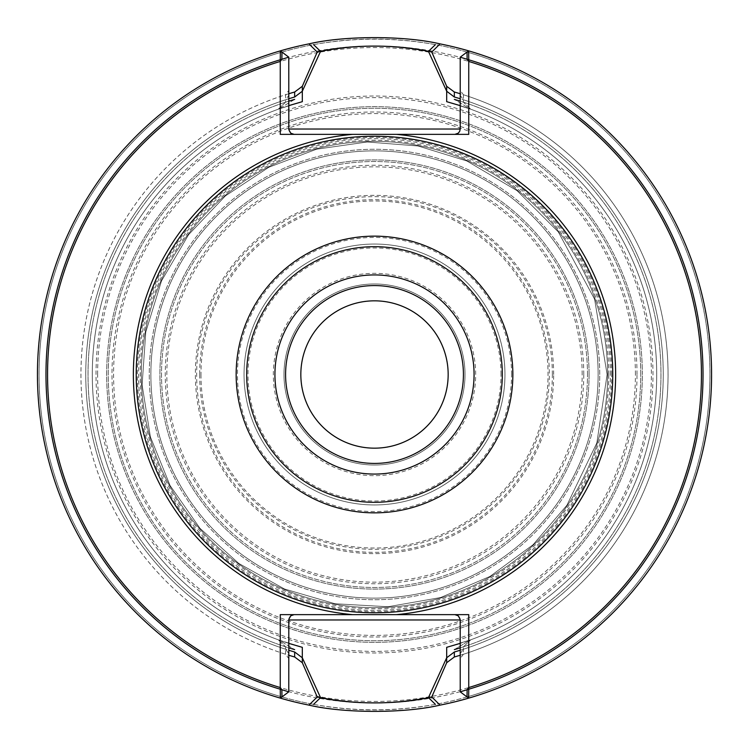 <?xml version="1.0" encoding="UTF-8"?>
<svg xmlns="http://www.w3.org/2000/svg" width="749" height="749" viewBox="0 0 749 749"><rect width="100%" height="100%" fill="white"/><g stroke="black" fill="none" stroke-linecap="round" stroke-linejoin="round"><path stroke-width="0.56" stroke-dasharray="3.75 2.81" d="M448.164 374.5A73.664 73.664 0 0 1 374.5 448.164A73.664 73.664 0 0 1 300.836 374.5A73.664 73.664 0 0 1 374.5 300.836A73.664 73.664 0 0 1 448.164 374.5A73.664 73.664 0 0 1 374.5 448.164A73.664 73.664 0 0 1 300.836 374.5A73.664 73.664 0 0 1 374.5 300.836A73.664 73.664 0 0 1 448.164 374.5M701.429 374.5A326.929 326.929 0 0 0 211.031 91.369A326.929 326.929 0 0 0 211.031 657.631A326.929 326.929 0 0 0 701.429 374.5M611.633 374.5A237.133 237.133 0 0 0 255.933 169.134A237.133 237.133 0 0 0 255.933 579.866A237.133 237.133 0 0 0 611.633 374.5M460.223 650.235A288.758 288.758 0 0 0 460.223 98.765M288.777 98.765A288.758 288.758 0 0 0 288.777 650.235M288.777 653.577L288.777 619.966A5.327 5.327 0 0 1 294.095 614.639A5.327 5.327 0 0 0 288.777 619.966A5.327 5.327 0 0 1 294.095 614.639L468.743 614.639L294.095 614.639A5.327 5.327 0 0 0 288.777 619.966L288.777 643.372L278.197 639.768A282.204 282.204 0 0 1 278.197 109.232L285.575 102.182L285.575 99.776A288.758 288.758 0 0 0 285.575 649.224L288.777 653.577L288.777 691.833L281.97 696.935A335.449 335.449 0 0 1 281.97 52.065L288.777 57.167L288.777 95.423L285.575 99.776M460.223 653.577L460.223 619.966A5.327 5.327 0 0 0 454.905 614.639A5.327 5.327 0 0 1 460.223 619.966L460.223 643.372L470.803 639.768L463.425 646.818L463.425 649.224A288.758 288.758 0 0 0 463.425 99.776L460.223 95.423L460.223 57.167L467.03 52.065A335.449 335.449 0 0 1 467.03 696.935L460.223 691.833L460.223 653.577L463.425 649.224M278.759 639.964L302.315 647.323L278.759 639.964L294.657 649.617L278.759 639.964A282.204 282.204 0 0 1 278.759 109.036L302.315 101.677L278.759 109.036A282.204 282.204 0 0 0 278.759 639.964A282.204 282.204 0 0 1 278.759 109.036A282.204 282.204 0 0 0 278.759 639.964M454.343 649.617L470.241 639.964L446.685 647.323L470.241 639.964A282.204 282.204 0 0 0 470.241 109.036L446.685 101.677L470.241 109.036L454.343 99.383L470.241 109.036A282.204 282.204 0 0 1 470.241 639.964A282.204 282.204 0 0 0 470.241 109.036A282.204 282.204 0 0 1 470.241 639.964L454.343 649.617M460.223 95.423L460.223 129.034A5.327 5.327 0 0 1 454.905 134.361A5.327 5.327 0 0 0 460.223 129.034L460.223 105.628L470.803 109.232A282.204 282.204 0 0 1 470.803 639.768L463.425 646.818L463.425 654.261A293.552 293.552 0 0 0 463.425 94.739L460.223 90.404L460.223 57.167L468.631 50.857A337.05 337.05 0 0 1 468.631 698.143L460.223 691.833L460.223 658.596L463.425 654.261M288.777 95.423L288.777 129.034A5.327 5.327 0 0 0 294.095 134.361L352.554 134.361L294.095 134.361A5.327 5.327 0 0 1 288.777 129.034L288.777 105.628L278.197 109.232L285.575 102.182L285.575 94.739A293.552 293.552 0 0 0 285.575 654.261L288.777 658.596L288.777 691.833L280.369 698.143A337.05 337.05 0 0 1 280.369 50.857L288.777 57.167L288.777 90.404L285.575 94.739M294.657 99.383L278.759 109.036L294.657 99.383M313.597 704.378C354.211 711.616 394.826 711.616 435.422 704.378A335.449 335.449 0 0 0 435.403 44.622C394.789 37.384 354.174 37.384 313.578 44.622A335.449 335.449 0 0 0 313.597 704.378M463.425 94.739L463.425 102.182L470.803 109.232L463.425 102.182L463.425 99.776M285.575 654.261L285.575 646.818L278.197 639.768L285.575 646.818L285.575 649.224M454.905 134.361L468.743 134.361L454.905 134.361M281.97 52.065A335.449 335.449 0 0 0 281.97 696.935M467.03 696.935A335.449 335.449 0 0 0 467.03 52.065M709.949 374.5A335.449 335.449 0 0 0 206.771 83.991A335.449 335.449 0 0 0 206.771 665.009A335.449 335.449 0 0 0 709.949 374.5M465.017 374.5A90.517 90.517 0 0 0 329.242 296.108A90.517 90.517 0 0 0 329.242 452.892A90.517 90.517 0 0 0 465.017 374.5A90.517 90.517 0 0 0 329.242 296.108A90.517 90.517 0 0 0 329.242 452.892A90.517 90.517 0 0 0 465.017 374.5A90.517 90.517 0 0 0 329.242 296.108A90.517 90.517 0 0 0 329.242 452.892A90.517 90.517 0 0 0 465.017 374.5M640.732 374.5A266.232 266.232 0 0 0 241.384 143.939A266.232 266.232 0 0 0 241.384 605.061A266.232 266.232 0 0 0 640.732 374.5A266.232 266.232 0 0 1 374.5 640.732A266.232 266.232 0 0 1 108.268 374.5A266.232 266.232 0 0 1 374.5 108.268A266.232 266.232 0 0 1 640.732 374.5A266.232 266.232 0 0 1 374.5 640.732A266.232 266.232 0 0 1 108.268 374.5A266.232 266.232 0 0 1 374.5 108.268A266.232 266.232 0 0 1 640.732 374.5M598.133 374.5A223.633 223.633 0 0 0 262.684 180.827A223.633 223.633 0 0 0 262.684 568.173A223.633 223.633 0 0 0 598.133 374.5A223.633 223.633 0 0 0 262.684 180.827A223.633 223.633 0 0 0 262.684 568.173A223.633 223.633 0 0 0 598.133 374.5A223.633 223.633 0 0 0 262.684 180.827A223.633 223.633 0 0 0 262.684 568.173A223.633 223.633 0 0 0 598.133 374.5M635.405 374.5A260.905 260.905 0 0 0 244.043 148.545A260.905 260.905 0 0 0 244.043 600.455A260.905 260.905 0 0 0 635.405 374.5M587.488 374.5A212.988 212.988 0 0 0 268.011 190.049A212.988 212.988 0 0 0 268.011 558.951A212.988 212.988 0 0 0 587.488 374.5A212.988 212.988 0 0 0 268.011 190.049A212.988 212.988 0 0 0 268.011 558.951A212.988 212.988 0 0 0 587.488 374.5M582.16 374.5A207.66 207.66 0 0 0 270.67 194.656A207.66 207.66 0 0 0 270.67 554.344A207.66 207.66 0 0 0 582.16 374.5M553.651 374.5A179.151 179.151 0 0 0 284.929 219.354A179.151 179.151 0 0 0 284.929 529.646A179.151 179.151 0 0 0 553.651 374.5M244.043 374.5A130.457 130.457 0 0 1 439.729 261.523A130.457 130.457 0 0 1 439.729 487.477A130.457 130.457 0 0 1 244.043 374.5A130.457 130.457 0 0 0 374.5 504.957A130.457 130.457 0 0 0 504.957 374.5A130.457 130.457 0 0 0 374.5 244.043A130.457 130.457 0 0 0 244.043 374.5A130.457 130.457 0 0 1 439.729 261.523A130.457 130.457 0 0 1 439.729 487.477A130.457 130.457 0 0 1 244.043 374.5A130.457 130.457 0 0 0 374.5 504.957A130.457 130.457 0 0 0 504.957 374.5A130.457 130.457 0 0 0 374.5 244.043A130.457 130.457 0 0 0 244.043 374.5M45.97 374.5A328.53 328.53 0 0 1 538.765 89.983A328.53 328.53 0 0 1 538.765 659.017A328.53 328.53 0 0 1 45.97 374.5M460.223 658.596L460.223 643.372L470.803 639.768A282.204 282.204 0 0 0 470.803 109.232L460.223 105.628L460.223 90.404M288.777 90.404L288.777 105.628L278.197 109.232A282.204 282.204 0 0 0 278.197 639.768L288.777 643.372L288.777 658.596M460.223 655.253A293.552 293.552 0 0 0 460.223 93.747M288.777 93.747A293.552 293.552 0 0 0 288.777 655.253M468.631 698.143A337.05 337.05 0 0 0 468.631 50.857M280.369 50.857A337.05 337.05 0 0 0 280.369 698.143M440.028 705.118A337.05 337.05 0 0 1 37.45 374.5A337.05 337.05 0 0 1 352.536 38.171A337.05 337.05 0 0 1 708.685 330.655A337.05 337.05 0 0 1 440.028 705.118M642.333 374.5A267.833 267.833 0 0 0 240.588 142.553A267.833 267.833 0 0 0 240.588 606.447A267.833 267.833 0 0 0 642.333 374.5A267.833 267.833 0 0 1 374.5 642.333A267.833 267.833 0 0 1 106.667 374.5A267.833 267.833 0 0 1 374.5 106.667A267.833 267.833 0 0 1 642.333 374.5A267.833 267.833 0 0 1 374.5 642.333A267.833 267.833 0 0 1 106.667 374.5A267.833 267.833 0 0 1 374.5 106.667A267.833 267.833 0 0 1 642.333 374.5M599.734 374.5A225.234 225.234 0 0 0 261.888 179.442A225.234 225.234 0 0 0 261.888 569.558A225.234 225.234 0 0 0 599.734 374.5A225.234 225.234 0 0 0 261.888 179.442A225.234 225.234 0 0 0 261.888 569.558A225.234 225.234 0 0 0 599.734 374.5A225.234 225.234 0 0 0 261.888 179.442A225.234 225.234 0 0 0 261.888 569.558A225.234 225.234 0 0 0 599.734 374.5M637.006 374.5A262.506 262.506 0 0 0 243.247 147.16A262.506 262.506 0 0 0 243.247 601.84A262.506 262.506 0 0 0 637.006 374.5M589.079 374.5A214.579 214.579 0 0 0 267.206 188.664A214.579 214.579 0 0 0 267.206 560.336A214.579 214.579 0 0 0 589.079 374.5A214.579 214.579 0 0 0 267.206 188.664A214.579 214.579 0 0 0 267.206 560.336A214.579 214.579 0 0 0 589.079 374.5M583.761 374.5A209.261 209.261 0 0 0 269.874 193.279A209.261 209.261 0 0 0 269.874 555.721A209.261 209.261 0 0 0 583.761 374.5M552.35 374.5A177.85 177.85 0 0 0 285.575 220.478A177.85 177.85 0 0 0 285.575 528.522A177.85 177.85 0 0 0 552.35 374.5M97.623 374.5A276.877 276.877 0 0 1 512.943 134.717A276.877 276.877 0 0 1 512.943 614.283A276.877 276.877 0 0 1 97.623 374.5M607.636 374.5A233.136 233.136 0 0 0 257.928 172.598A233.136 233.136 0 0 0 257.928 576.402A233.136 233.136 0 0 0 607.636 374.5A233.136 233.136 0 0 0 257.928 172.598A233.136 233.136 0 0 0 257.928 576.402A233.136 233.136 0 0 0 607.636 374.5M460.223 647.838A286.464 286.464 0 0 0 460.223 101.162A286.464 286.464 0 0 1 460.223 647.838M288.777 101.162A286.464 286.464 0 0 0 288.777 647.838A286.464 286.464 0 0 1 288.777 101.162M463.425 102.182A286.464 286.464 0 0 1 463.425 646.818A286.464 286.464 0 0 0 463.425 102.182M285.575 646.818A286.464 286.464 0 0 1 285.575 102.182A286.464 286.464 0 0 0 285.575 646.818M470.803 109.232A282.204 282.204 0 0 1 470.803 639.768A282.204 282.204 0 0 0 470.803 109.232M278.197 639.768A282.204 282.204 0 0 1 278.197 109.232A282.204 282.204 0 0 0 278.197 639.768M288.777 129.034A5.327 5.327 0 0 0 294.095 134.361A5.327 5.327 0 0 1 288.777 129.034M475.671 374.5A101.171 101.171 0 0 0 323.914 286.886A101.171 101.171 0 0 0 323.914 462.114A101.171 101.171 0 0 0 475.671 374.5M501.025 374.5A126.525 126.525 0 0 0 311.238 264.921A126.525 126.525 0 0 0 311.238 484.079A126.525 126.525 0 0 0 501.025 374.5M511.567 374.5A137.067 137.067 0 0 0 305.966 255.802A137.067 137.067 0 0 0 305.966 493.198A137.067 137.067 0 0 0 511.567 374.5M608.787 374.5A234.287 234.287 0 0 0 257.356 171.605A234.287 234.287 0 0 0 257.356 577.395A234.287 234.287 0 0 0 608.787 374.5M199.665 374.5A174.835 174.835 0 0 0 374.5 549.335A174.835 174.835 0 0 0 549.335 374.5A174.835 174.835 0 0 0 374.5 199.665A174.835 174.835 0 0 0 199.665 374.5M96.022 374.5A278.478 278.478 0 0 1 513.739 133.331A278.478 278.478 0 0 1 513.739 615.669A278.478 278.478 0 0 1 96.022 374.5M610.379 374.5A235.879 235.879 0 0 0 256.561 170.22A235.879 235.879 0 0 0 256.561 578.78A235.879 235.879 0 0 0 610.379 374.5M200.966 374.5A173.534 173.534 0 0 0 374.5 548.034A173.534 173.534 0 0 0 548.034 374.5A173.534 173.534 0 0 0 374.5 200.966A173.534 173.534 0 0 0 200.966 374.5M607.121 374.5L596.841 442.902L566.899 505.257L533.016 544.757L489.968 576.43L440.627 597.533L388.001 606.737L335.037 603.75L284.461 588.986L238.734 563.398L200.002 528.335L170.079 485.521L150.418 436.948L142.113 384.92L145.783 331.994L161.512 280.941L188.636 234.634L225.449 195.892L268.891 167.233L316.649 149.182L367.197 141.992L418.092 145.999L466.889 161.007L517.072 190.695L558.305 231.928L594.584 299.151L607.121 374.5L596.841 442.902L566.899 505.257L533.016 544.757L489.968 576.43L440.627 597.533L388.001 606.737L335.037 603.75L284.461 588.986L238.734 563.398L200.002 528.335L170.079 485.521L150.418 436.948L142.113 384.92L145.783 331.994L161.512 280.941L188.636 234.634L225.449 195.892L268.891 167.233L316.649 149.182L367.197 141.992L418.092 145.999L466.889 161.007L517.072 190.695L558.305 231.928L594.584 299.151L607.121 374.5"/><path stroke-width="1.12" d="M460.223 655.253A293.552 293.552 0 0 1 454.343 656.985L454.343 651.995A288.758 288.758 0 0 0 460.223 650.235M460.223 98.765A288.758 288.758 0 0 0 454.343 97.005L454.343 92.015L446.685 86.294L431.77 52.056C398.281 44.135 350.616 44.135 317.23 52.046L302.315 86.294L294.657 92.015A293.552 293.552 0 0 0 288.777 93.747M294.657 92.015L294.657 97.005A288.758 288.758 0 0 0 288.777 98.765M288.777 650.235A288.758 288.758 0 0 0 294.657 651.995L294.657 656.985L302.315 662.706L317.23 696.944C350.719 704.865 398.384 704.865 431.77 696.954L446.685 662.706L454.343 656.985M302.315 662.706L302.315 647.323L288.777 643.372L302.315 647.323L302.315 657.762L320.553 697.637C356.571 704.65 392.532 704.65 428.447 697.637L446.685 657.762L446.685 647.323L446.685 662.706M460.223 643.372L446.685 647.323L460.223 643.372M294.657 651.995L302.315 657.762M454.343 651.995L446.685 657.762M446.685 86.294L446.685 101.677L460.223 105.628L446.685 101.677L446.685 91.238L428.447 51.363C392.429 44.35 356.468 44.35 320.553 51.363L302.315 91.238L302.315 101.677L302.315 86.294M288.777 105.628L302.315 101.677L288.777 105.628M294.657 97.005L302.315 91.238M454.343 97.005L446.685 91.238M320.544 697.637L313.597 704.378M435.422 704.378L428.465 697.637M428.456 51.363L435.403 44.622M313.578 44.622L320.535 51.363M352.554 614.639L468.743 614.639L468.743 687.554A326.929 326.929 0 0 0 468.743 61.446L468.743 134.361L280.257 134.361L280.257 61.446A326.929 326.929 0 0 0 280.257 687.554L280.257 614.639L468.743 614.639L468.743 689.22A328.53 328.53 0 0 0 468.743 59.78L468.743 134.361L280.257 134.361L280.257 59.78A328.53 328.53 0 0 0 280.257 689.22L280.257 614.639L352.554 614.639A241.141 241.141 0 0 1 352.554 134.361A241.141 241.141 0 0 0 352.554 614.639M281.867 689.717L288.777 691.833L288.805 619.367L290.781 615.8L294.095 614.639L290.781 615.8L288.805 619.367L288.777 691.833L281.97 696.935L281.867 689.717L280.257 687.554M467.133 689.717L460.223 691.833L460.195 619.367L458.219 615.8L454.905 614.639L458.219 615.8L460.195 619.367L460.223 691.833L467.03 696.935L467.133 689.717L468.743 687.554M431.789 696.954L440.038 705.127A337.05 337.05 0 0 0 468.631 50.857L468.743 59.78L460.223 57.167L460.223 129.034L459.699 131.347L458.219 133.2L454.905 134.361L352.554 134.361L454.905 134.361L458.219 133.2L459.699 131.347L460.223 129.034L460.223 57.167L467.03 52.065L467.133 59.283L460.223 57.167L468.631 50.857A337.05 337.05 0 0 0 440.028 43.882L431.78 52.046M317.211 52.046L308.963 43.873A337.05 337.05 0 0 0 280.369 50.857L280.257 59.78L288.777 57.167L288.805 129.633L290.781 133.2L294.095 134.361L290.781 133.2L288.805 129.633L288.777 57.167L281.97 52.065L281.867 59.283L288.777 57.167L280.369 50.857A337.05 337.05 0 0 0 308.972 705.118L317.22 696.954M467.133 59.283L468.743 61.446M280.257 61.446L281.867 59.283M463.425 374.5A88.925 88.925 0 0 0 330.037 297.493A88.925 88.925 0 0 0 330.037 451.507A88.925 88.925 0 0 0 463.425 374.5A88.925 88.925 0 0 0 330.037 297.493A88.925 88.925 0 0 0 330.037 451.507A88.925 88.925 0 0 0 463.425 374.5A88.925 88.925 0 0 0 330.037 297.493A88.925 88.925 0 0 0 330.037 451.507A88.925 88.925 0 0 0 463.425 374.5A88.925 88.925 0 0 0 330.037 297.493A88.925 88.925 0 0 0 330.037 451.507A88.925 88.925 0 0 0 463.425 374.5M448.164 374.5A73.664 73.664 0 0 0 337.668 310.704A73.664 73.664 0 0 0 337.668 438.296A73.664 73.664 0 0 0 448.164 374.5A73.664 73.664 0 0 0 337.668 310.704A73.664 73.664 0 0 0 337.668 438.296A73.664 73.664 0 0 0 448.164 374.5M460.223 93.747A293.552 293.552 0 0 0 454.343 92.015M288.777 655.253A293.552 293.552 0 0 0 294.657 656.985M440.028 705.118C405.162 713.441 343.969 713.469 308.972 705.118M308.972 43.882C343.838 35.559 405.031 35.531 440.028 43.882M612.776 374.5A238.276 238.276 0 0 0 255.362 168.141A238.276 238.276 0 0 0 255.362 580.859A238.276 238.276 0 0 0 612.776 374.5M460.223 691.833L468.631 698.143L468.743 689.22L460.223 691.833M280.257 689.22L288.777 691.833L280.369 698.143L280.257 689.22M454.343 649.617A286.464 286.464 0 0 0 460.223 647.838A286.464 286.464 0 0 1 454.343 649.617M460.223 101.162A286.464 286.464 0 0 0 454.343 99.383A286.464 286.464 0 0 1 460.223 101.162M294.657 99.383A286.464 286.464 0 0 0 288.777 101.162A286.464 286.464 0 0 1 294.657 99.383M288.777 647.838A286.464 286.464 0 0 0 294.657 649.617A286.464 286.464 0 0 1 288.777 647.838M288.777 619.966L460.223 619.966L288.777 619.966M460.223 129.034L288.777 129.034L460.223 129.034M396.446 614.639A241.141 241.141 0 0 0 396.446 134.361A241.141 241.141 0 0 1 396.446 614.639M474.07 374.5A99.57 99.57 0 0 0 324.71 288.271A99.57 99.57 0 0 0 324.71 460.729A99.57 99.57 0 0 0 474.07 374.5M502.317 374.5A127.817 127.817 0 0 0 310.592 263.807A127.817 127.817 0 0 0 310.592 485.193A127.817 127.817 0 0 0 502.317 374.5M512.85 374.5A138.35 138.35 0 0 0 305.32 254.688A138.35 138.35 0 0 0 305.32 494.312A138.35 138.35 0 0 0 512.85 374.5"/></g></svg>
